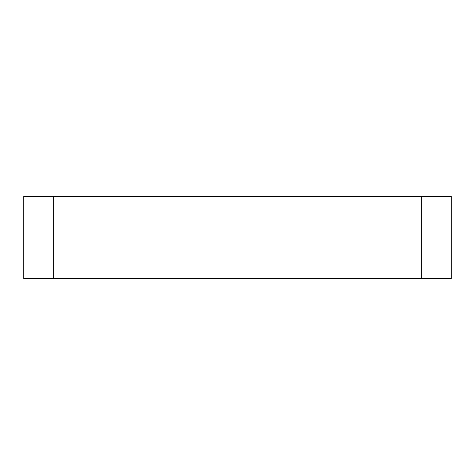 <?xml version="1.0" encoding="UTF-8"?>
<svg xmlns="http://www.w3.org/2000/svg" width="475" height="475" viewBox="0 0 475 475"><rect width="100%" height="100%" fill="white"/><g stroke="black" fill="none" stroke-linecap="round" stroke-linejoin="round"><path stroke-width="0.71" d="M421.652 196.395L53.348 196.395L53.348 278.605L451.25 278.605L451.25 196.395L421.652 196.395L421.652 278.605M53.348 196.395L23.75 196.395L23.75 278.605L53.348 278.605"/></g></svg>
